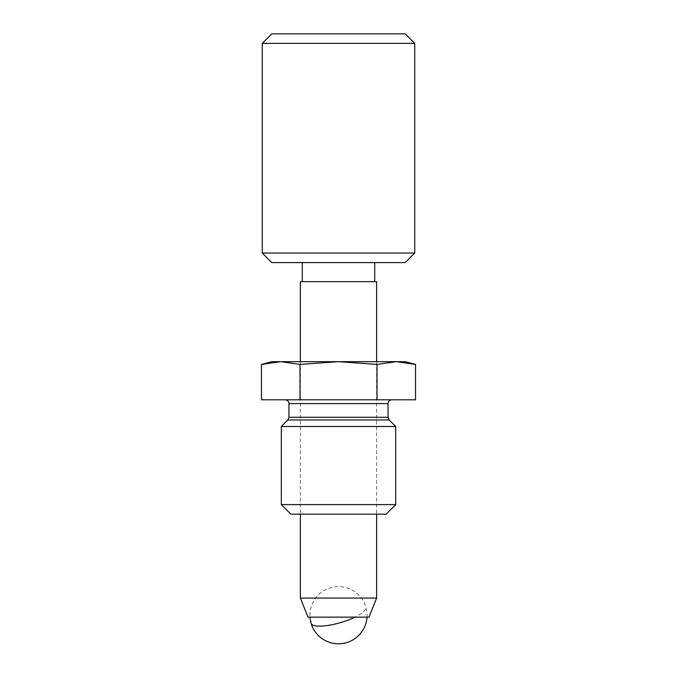 <?xml version="1.0" encoding="UTF-8"?>
<svg xmlns="http://www.w3.org/2000/svg" width="677" height="677" viewBox="0 0 677 677"><rect width="100%" height="100%" fill="white"/><g stroke="black" fill="none" stroke-linecap="round" stroke-linejoin="round"><path stroke-width="0.51" stroke-dasharray="3.38 2.54" d="M271.782 262.591L405.218 262.591M414.747 253.054L262.253 253.054M262.253 43.379L414.747 43.379M405.218 33.85L271.782 33.85M300.376 281.649L376.624 281.649M308.001 617.136L368.999 617.136M300.376 598.07L376.624 598.07M338.5 617.136L367.095 617.136L338.5 617.136M338.5 399.785L285.127 399.785L338.5 399.785M281.319 426.468L395.681 426.468M395.681 504.627L281.319 504.627M290.848 514.156L386.152 514.156M405.218 361.662L396.273 361.662L377.021 364.429L338.5 361.662L302.763 361.662L374.237 361.662L338.5 361.662L299.979 364.429L280.727 361.662L265.316 363.481M411.684 363.481L396.273 361.662L271.782 361.662M338.5 514.156L374.237 514.156L338.5 514.156M415.534 399.785L261.466 399.785M299.979 364.429L299.979 399.785M377.021 364.429L377.021 399.785M288.944 403.594L388.056 403.594M388.056 417.269L288.944 417.269M287.827 419.96L389.173 419.96M311.073 623.305A28.595 7.65 163.6 0 1 311.412 621.198M365.588 609.258A28.595 7.65 163.6 0 1 354.943 617.136M376.624 361.662L376.624 514.156M300.376 361.662L300.376 514.156M367.027 617.136A28.595 28.595 0 0 0 333.482 587.077A28.595 28.595 0 0 0 309.973 617.136"/><path stroke-width="1.02" d="M405.218 262.591L271.782 262.591L262.253 253.054L414.747 253.054L405.218 262.591M262.253 43.379L271.782 33.85L405.218 33.85L414.747 43.379L262.253 43.379L262.253 253.054M368.999 617.136L308.001 617.136L300.376 598.07L376.624 598.07L368.999 617.136M376.624 361.662L376.624 281.649L300.376 281.649L300.376 361.662M395.681 426.468L281.319 426.468L281.319 504.627L395.681 504.627L395.681 426.468L389.173 419.96L287.827 419.96L281.319 426.468M395.681 504.627L386.152 514.156L290.848 514.156L281.319 504.627M265.316 363.481L261.466 364.429L280.727 361.662L299.979 364.429L299.979 399.785L415.534 399.785L415.534 364.429L411.684 363.481M299.979 399.785L261.466 399.785L261.466 364.429L271.782 361.662L405.218 361.662L415.534 364.429L396.273 361.662L377.021 364.429L377.021 399.785M299.979 364.429L338.5 361.662L377.021 364.429M288.944 403.594L288.944 417.269L388.056 417.269L388.056 403.594L288.944 403.594C288.732 401.3 287.463 400.031 285.127 399.785M354.943 617.136A28.595 7.65 163.6 0 1 333.685 624.363A28.595 7.65 163.6 0 1 311.073 623.305A28.595 28.595 0 0 0 367.027 617.136M414.747 43.379L414.747 253.054M374.719 262.591L374.719 281.649M302.28 262.591L302.28 281.649M376.624 514.156L376.624 598.07M300.376 514.156L300.376 598.07M288.944 417.269L287.827 419.96M388.056 417.269L389.173 419.96M388.056 403.594C388.268 401.3 389.537 400.031 391.873 399.785M309.973 617.136A28.595 28.595 0 0 0 311.073 623.305"/></g></svg>
